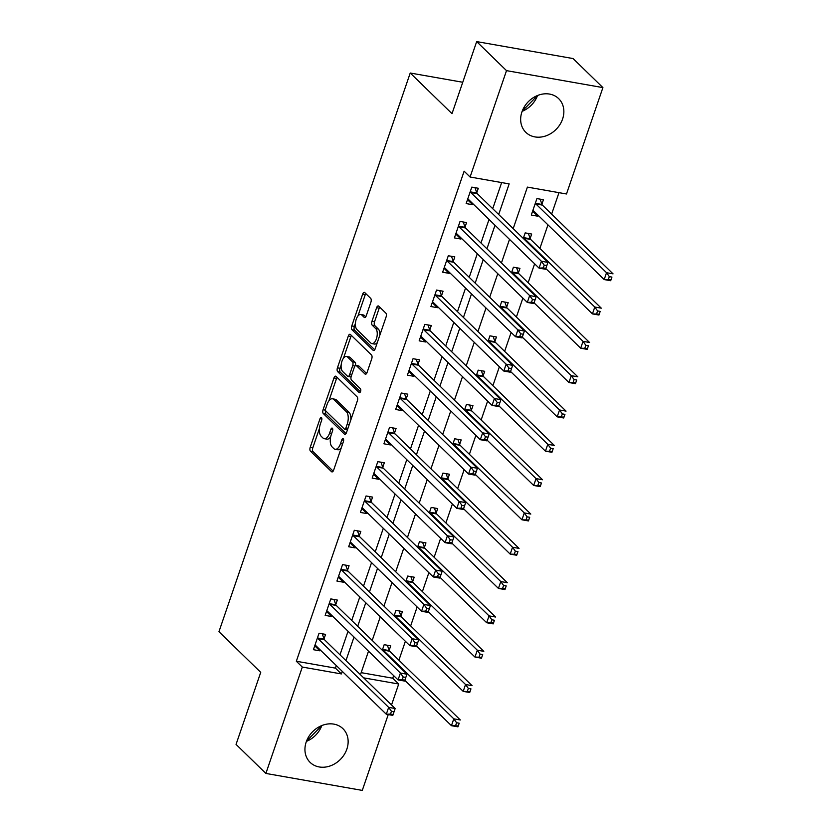 <?xml version="1.0" encoding="UTF-8"?>
<svg xmlns="http://www.w3.org/2000/svg" width="832" height="832" viewBox="0 0 832 832"><rect width="100%" height="100%" fill="white"/><g stroke="black" fill="none" stroke-linecap="round" stroke-linejoin="round"><path stroke-width="1.25" d="M321.474 417.612A2.07 0.998 -80 0 0 321.194 417.456A2.07 0.998 -80 0 0 320.008 418.704L310.211 447.335A2.964 1.425 -80 0 0 310.461 451.173L331.542 471.692A2.964 1.425 -80 0 0 331.958 471.91A2.964 1.425 -80 0 0 333.642 470.132L343.439 441.501A2.07 0.998 -80 0 0 343.262 438.818A2.07 0.998 -80 0 0 342.982 438.662A2.07 0.998 -80 0 0 341.796 439.91L340.538 443.612A9.474 4.545 -80 0 1 335.14 449.29A9.474 4.545 -80 0 1 333.83 448.583L332.072 446.878A9.474 4.545 -80 0 1 331.282 434.606L332.55 430.903A2.07 0.998 -80 0 0 332.374 428.22A2.07 0.998 -80 0 0 332.082 428.064A2.07 0.998 -80 0 0 330.907 429.302L329.638 433.004A9.474 4.545 -80 0 1 324.251 438.693A9.474 4.545 -80 0 1 322.941 437.986L321.183 436.27A9.474 4.545 -80 0 1 320.382 424.008L321.651 420.295A2.07 0.998 -80 0 0 321.474 417.612M522.246 111.062L537.524 95.545A23.525 19.614 -45.8 0 1 522.142 111.322M562.578 119.07A23.525 19.614 -45.8 0 1 525.845 132.35A23.525 19.614 -45.8 0 1 521.934 111.914A23.525 19.614 -45.8 0 1 558.657 98.634A23.525 19.614 -45.8 0 1 562.578 119.07M306.426 741.374A23.525 19.614 134.2 0 0 321.828 725.556M346.861 749.122A23.525 19.614 -45.8 0 1 310.138 762.403A23.525 19.614 -45.8 0 1 306.218 741.967A23.525 19.614 -45.8 0 1 342.95 728.686A23.525 19.614 -45.8 0 1 346.861 749.122M370.916 302.172A2.964 1.425 -80 0 0 370.666 298.345L364.749 292.583A2.964 1.425 -80 0 0 364.343 292.365A2.964 1.425 -80 0 0 362.658 294.143L351.77 325.936A2.964 1.425 -80 0 0 352.019 329.774L373.11 350.293A2.964 1.425 -80 0 0 373.516 350.511A2.964 1.425 -80 0 0 375.201 348.733L386.09 316.94A2.964 1.425 -80 0 0 385.84 313.102L378.695 306.145A2.964 1.425 -80 0 0 378.29 305.926A2.964 1.425 -80 0 0 376.605 307.705L371.946 321.308A2.964 1.425 -80 0 0 372.185 325.146L375.731 328.598A7.914 3.806 -80 0 1 376.75 337.678A7.914 3.806 -80 0 1 371.894 343.606A7.914 3.806 -80 0 1 370.802 343.013L356.918 329.503A7.914 3.806 -80 0 1 355.898 320.414A7.914 3.806 -80 0 1 360.755 314.496A7.914 3.806 -80 0 1 361.847 315.089L364.166 317.335A2.964 1.425 -80 0 0 364.572 317.564A2.964 1.425 -80 0 0 366.257 315.786L370.916 302.172M388.242 714.574L362.284 790.4L265.886 773.438L236.049 744.401L260.728 672.339L218.951 631.696L410.228 73.018L452.005 113.662L476.674 41.6L506.511 70.637L602.909 87.599L566.488 193.981L527.405 187.106L513.198 228.613M265.886 773.438L302.307 667.056L341.39 673.93L342.264 671.372M498.69 214.5L509.163 183.893L470.09 177.018L464.121 171.205L296.338 661.253L302.307 667.056M470.09 177.018L506.511 70.637M336.066 376.386A2.964 1.425 -80 0 0 335.65 376.168A2.964 1.425 -80 0 0 333.965 377.946L323.076 409.739A2.964 1.425 -80 0 0 323.326 413.577L344.417 434.096A2.964 1.425 -80 0 0 344.822 434.314A2.964 1.425 -80 0 0 346.507 432.546L357.396 400.743A2.964 1.425 -80 0 0 357.146 396.906L336.066 376.386M337.428 367.838L348.317 336.045A2.964 1.425 -80 0 1 350.002 334.266A2.964 1.425 -80 0 1 350.407 334.485L371.498 355.004A2.964 1.425 -80 0 1 371.738 358.842L367.078 372.445A2.964 1.425 -80 0 1 365.394 374.223A2.964 1.425 -80 0 1 364.988 374.005L356.439 365.685A2.964 1.425 -80 0 0 356.023 365.466A2.964 1.425 -80 0 0 354.338 367.234L351.25 376.262A2.964 1.425 -80 0 0 351.499 380.099L360.402 388.762A2.07 0.998 -80 0 1 360.672 391.144A2.07 0.998 -80 0 1 359.403 392.694A2.07 0.998 -80 0 1 359.112 392.538L337.678 371.675A2.964 1.425 -80 0 1 337.428 367.838L340.028 368.295L341.172 364.978M296.338 661.253L335.421 668.127L336.294 665.558M339.986 654.805L348.046 631.249M351.728 620.485L359.798 596.929M363.48 586.175L371.55 562.609M375.232 551.855L383.292 528.299M386.984 517.535L395.044 493.979M398.726 483.226L406.796 459.659M410.478 448.906L418.548 425.35M422.23 414.586L430.29 391.03M433.971 380.276L442.042 356.71M445.723 345.956L453.794 322.4M457.475 311.636L465.546 288.08M469.227 277.326L477.287 253.76M480.969 243.006L489.039 219.45M492.721 208.686L501.665 182.572M324.043 638.841L325.572 634.379L319.051 633.225L313.414 649.698L319.935 650.842L320.237 649.938M335.785 604.521L337.324 600.059L330.803 598.915L325.166 615.389L331.677 616.533L331.989 615.618M347.537 570.211L349.066 565.739L342.555 564.595L336.918 581.069L343.429 582.213L343.741 581.308M359.289 535.891L360.818 531.43L354.307 530.275L348.66 546.749L355.181 547.893L355.493 546.988M371.041 501.571L372.57 497.11L366.049 495.966L360.412 512.439L366.922 513.583L367.234 512.668M382.782 467.262L384.311 462.79L377.801 461.646L372.164 478.119L378.674 479.263L378.986 478.358M394.534 432.942L396.063 428.48L389.553 427.326L383.916 443.799L390.426 444.943L390.738 444.038M406.286 398.622L407.815 394.16L401.305 393.016L395.658 409.479L402.178 410.634L402.49 409.718M418.038 364.312L419.567 359.84L413.046 358.696L407.41 375.17L413.92 376.314L414.232 375.409M429.78 329.992L431.309 325.53L424.798 324.376L419.162 340.85L425.672 341.994L425.984 341.089M441.532 295.672L443.061 291.21L436.55 290.066L430.914 306.53L437.424 307.684L437.736 306.769M453.284 261.362L454.813 256.89L448.302 255.746L442.655 272.22L449.176 273.364L449.478 272.459M465.036 227.042L466.565 222.581L460.044 221.426L454.407 237.9L460.918 239.044L461.23 238.139M476.778 192.722L478.306 188.261L471.796 187.117L466.159 203.58L472.67 204.734L472.982 203.819M361.161 672.651L392.735 678.215L393.63 675.605M398.902 660.213L405.382 641.285M410.654 625.903L417.134 606.975M422.396 591.583L428.875 572.655M434.148 557.263L440.627 538.335M445.9 522.954L452.379 504.026M457.652 488.634L464.131 469.706M469.394 454.314L475.873 435.386M481.146 420.004L487.625 401.076M492.898 385.684L499.377 366.756M504.639 351.364L511.129 332.436M516.391 317.054L522.87 298.126M528.143 282.734L534.622 263.806M539.895 248.414L547.955 224.858M551.637 214.105L558.979 192.66M389.178 650.302L390.707 645.84L384.186 644.686L382.294 650.229M400.92 615.982L402.449 611.52L395.938 610.376L394.046 615.909M412.672 581.672L414.201 577.2L407.69 576.056L405.787 581.599M424.424 547.352L425.953 542.89L419.442 541.736L417.539 547.279M436.176 513.032L437.705 508.57L431.184 507.426L429.291 512.959M447.918 478.722L449.446 474.25L442.936 473.106L441.043 478.65M459.67 444.402L461.198 439.941L454.688 438.786L452.785 444.33M471.422 410.082L472.95 405.621L466.44 404.477L464.537 410.01M483.174 375.773L484.702 371.301L478.182 370.157L476.289 375.7M494.915 341.453L496.444 336.991L489.934 335.837L488.041 341.38M506.667 307.133L508.196 302.671L501.686 301.527L499.782 307.06M518.419 272.823L519.948 268.351L513.427 267.207L511.534 272.75M530.161 238.503L531.69 234.042L525.179 232.887L523.286 238.43M541.913 204.183L543.442 199.722L536.931 198.578L531.294 215.041L537.805 216.195L538.117 215.28M462.748 82.264L410.228 73.018M476.674 41.6L573.071 58.562L602.909 87.599M525.2 108.056L524.181 107.058M392.735 678.215L398.705 684.018L391.529 704.974M363.667 677.851L398.705 684.018M509.506 239.366L501.446 262.922M497.765 273.686L489.694 297.242M486.013 308.006L477.942 331.562M474.261 342.316L466.201 365.872M462.509 376.636L454.449 400.192M450.767 410.956L442.697 434.512M439.015 445.266L430.945 468.832M427.263 479.586L419.203 503.142M415.522 513.906L407.451 537.462M403.77 548.215L395.699 571.782M392.018 582.535L383.947 606.091M380.266 616.855L372.206 640.411M368.524 651.165L360.454 674.731M345.946 660.608L354.016 637.052M357.698 626.298L365.768 602.732M369.45 591.978L377.51 568.422M381.202 557.658L389.262 534.102M392.943 523.349L401.014 499.782M404.695 489.029L412.766 465.473M416.447 454.709L424.507 431.153M428.199 420.399L436.259 396.833M439.941 386.079L448.011 362.523M451.693 351.759L459.763 328.203M463.445 317.45L471.505 293.883M475.186 283.13L483.257 259.574M486.938 248.81L495.009 225.254M335.421 668.127L341.39 673.93M537.805 216.195L532.636 211.162L534.154 211.432M319.935 650.842L314.766 645.819L316.285 646.09M331.677 616.533L326.508 611.499L328.037 611.77M343.429 582.213L338.26 577.19L339.778 577.45M355.181 547.893L350.012 542.87L351.53 543.14M366.922 513.583L361.764 508.55L363.282 508.82M378.674 479.263L373.506 474.24L375.034 474.5M390.426 444.943L385.258 439.92M402.178 410.634L397.01 405.6M413.92 376.314L408.751 371.29M425.672 341.994L420.503 336.97M437.424 307.684L432.255 302.65M449.176 273.364L444.007 268.341M460.918 239.044L455.749 234.021L457.278 234.291M472.67 204.734L467.501 199.701L469.019 199.971M321.807 725.598L306.53 741.114M324.251 438.693L326.851 439.15A9.474 4.545 -80 0 0 330.699 436.686M335.14 449.29L337.75 449.748A9.474 4.545 -80 0 0 341.328 447.668M319.436 428.438L312.811 447.793A2.964 1.425 -80 0 0 313.061 451.63L333.143 471.162M325.603 410.467A2.964 1.425 -80 0 0 325.936 414.034L346.008 433.576M337.074 377.374A2.964 1.425 -80 0 0 336.575 378.404L328.879 400.868M325.738 408.377A2.07 0.998 -80 0 0 325.905 411.06L344.417 429.073A2.07 0.998 -80 0 0 344.708 429.229A2.07 0.998 -80 0 0 345.883 427.981L347.225 424.07A9.474 4.545 -80 0 0 346.424 411.798L333.778 399.495A9.474 4.545 -80 0 0 332.467 398.788A9.474 4.545 -80 0 0 327.07 404.466L325.738 408.377M350.771 420.098A9.474 4.545 -80 0 0 349.034 412.266L346.424 411.798M332.467 398.788L335.067 399.246A9.474 4.545 -80 0 1 336.378 399.953L349.034 412.266M343.502 358.155L350.917 336.502L348.317 336.045M351.416 335.473A2.964 1.425 -80 0 0 350.917 336.502M366.579 373.474L359.039 366.142A2.964 1.425 -80 0 0 358.634 365.924L356.023 365.466M360.454 391.768L340.278 372.133L337.678 371.675M347.568 357.042A7.914 3.806 -80 0 0 346.466 356.46A7.914 3.806 -80 0 0 341.609 362.378A7.914 3.806 -80 0 0 342.628 371.467L347.516 376.22A2.964 1.425 -80 0 0 347.932 376.449A2.964 1.425 -80 0 0 349.617 374.67L352.706 365.643A2.964 1.425 -80 0 0 352.456 361.806L347.568 357.042L350.168 357.51A7.914 3.806 -80 0 0 349.076 356.918L346.466 356.46M347.932 376.449L350.532 376.906A2.964 1.425 -80 0 0 351.104 376.782M355.462 365.591A2.964 1.425 -80 0 0 355.056 362.263L352.456 361.806M350.168 357.51L355.056 362.263M340.028 368.295A2.964 1.425 -80 0 0 340.278 372.133M360.755 314.496L363.366 314.954A7.914 3.806 -80 0 1 364.458 315.546L365.758 316.815M371.894 343.606L374.494 344.063A7.914 3.806 -80 0 0 377.322 342.545M379.818 335.244A7.914 3.806 -80 0 0 378.342 329.056L375.731 328.598M379.704 307.133A2.964 1.425 -80 0 0 379.205 308.162L374.546 321.776A2.964 1.425 -80 0 0 374.795 325.603L378.342 329.056M355.43 323.315L354.38 326.394A2.964 1.425 -80 0 0 354.63 330.231L374.702 349.762M365.768 293.571A2.964 1.425 -80 0 0 365.269 294.601L357.937 316.014M404.82 680.326L451.443 725.691L453.794 718.827L460.304 719.971L389.657 651.217A3.016 1.446 100 0 1 389.282 650.593L387.358 645.247M459.202 723.195L457.954 726.835L451.443 725.691L458.255 725.941L459.202 723.195L456.591 722.738L455.655 725.483M456.591 722.738L453.794 718.827L383.146 650.073A3.016 1.446 100 0 1 382.762 649.438L382.658 649.158M458.255 725.941L457.954 726.835M322.223 633.786L324.147 639.132A3.016 1.446 -80 0 0 324.522 639.756L395.169 708.51L392.818 715.374L386.308 714.23L315.661 645.476A3.016 1.446 -80 0 0 315.245 645.247A3.016 1.446 -80 0 0 315.141 645.237L314.943 645.237M390.52 714.022L386.308 714.23L388.658 707.366L395.169 708.51L394.066 711.734L391.456 711.277L390.52 714.022L393.13 714.48L394.066 711.734M317.522 637.697L317.626 637.978A3.016 1.446 -80 0 0 318.011 638.612L388.658 707.366L391.456 711.277M392.818 715.374L393.13 714.48M416.572 646.006L463.195 691.371L465.546 684.507L472.056 685.662L401.409 616.907A3.016 1.446 100 0 1 401.024 616.273L399.11 610.927M470.954 688.886L469.706 692.515L463.195 691.371L470.007 691.631L470.954 688.886L468.343 688.428L467.407 691.174M468.343 688.428L465.546 684.507L394.888 615.753A3.016 1.446 100 0 1 394.514 615.129L394.41 614.838M470.007 691.631L469.706 692.515M428.324 611.686L474.947 657.062L477.298 650.198L483.808 651.342L413.15 582.587A3.016 1.446 100 0 1 412.776 581.953L410.852 576.618M482.695 654.566L481.458 658.206L474.947 657.062L481.759 657.311L482.695 654.566L480.095 654.108L479.149 656.854M480.095 654.108L477.298 650.198L406.64 581.443A3.016 1.446 100 0 1 406.266 580.809L406.162 580.518M481.759 657.311L481.458 658.206M440.076 577.377L486.689 622.742L489.039 615.878L495.56 617.022L424.902 548.267A3.016 1.446 100 0 1 424.528 547.643L422.604 542.298M494.447 620.246L493.21 623.886L486.689 622.742L493.511 622.991L494.447 620.246L491.847 619.788L490.901 622.534M491.847 619.788L489.039 615.878L418.392 547.123A3.016 1.446 100 0 1 418.018 546.489L417.914 546.208M493.511 622.991L493.21 623.886M333.975 599.466L335.889 604.812A3.016 1.446 -80 0 0 336.274 605.446L406.921 674.201L404.57 681.054L398.06 679.91L327.402 611.156A3.016 1.446 -80 0 0 326.986 610.938A3.016 1.446 -80 0 0 326.893 610.927L326.695 610.917M402.272 679.713L398.06 679.91L400.41 673.046L406.921 674.201L405.818 677.425L403.208 676.967L402.272 679.713L404.872 680.17L405.818 677.425M329.274 603.377L329.378 603.668A3.016 1.446 -80 0 0 329.753 604.292L400.41 673.046L403.208 676.967M404.57 681.054L404.872 680.17M345.717 565.157L347.641 570.492A3.016 1.446 -80 0 0 348.015 571.126L418.673 639.881L416.322 646.745L409.812 645.601L339.154 576.846A3.016 1.446 -80 0 0 338.738 576.618A3.016 1.446 -80 0 0 338.645 576.607L338.447 576.597M414.014 645.393L409.812 645.601L412.162 638.737L418.673 639.881L417.56 643.105L414.96 642.647L414.014 645.393L416.624 645.85L417.56 643.105M341.026 569.057L341.13 569.348A3.016 1.446 -80 0 0 341.505 569.982L412.162 638.737L414.96 642.647M416.322 646.745L416.624 645.85M357.469 530.837L359.393 536.182A3.016 1.446 -80 0 0 359.767 536.806L430.425 605.561L428.074 612.425L421.554 611.281L350.906 542.526A3.016 1.446 -80 0 0 350.49 542.298A3.016 1.446 -80 0 0 350.397 542.287L350.189 542.287M425.766 611.073L421.554 611.281L423.904 604.417L430.425 605.561L429.312 608.785L426.712 608.327L425.766 611.073L428.376 611.53L429.312 608.785M352.778 534.747L352.882 535.028A3.016 1.446 -80 0 0 353.257 535.662L423.904 604.417L426.712 608.327M428.074 612.425L428.376 611.53M451.818 543.057L498.441 588.422L500.791 581.558L507.302 582.712L436.654 513.958A3.016 1.446 100 0 1 436.28 513.323L434.356 507.978M506.199 585.936L504.951 589.566L498.441 588.422L505.253 588.682L506.199 585.936L503.589 585.478L502.653 588.224M503.589 585.478L500.791 581.558L430.144 512.803A3.016 1.446 100 0 1 429.759 512.179L429.655 511.888M505.253 588.682L504.951 589.566M369.221 496.517L371.145 501.862A3.016 1.446 -80 0 0 371.519 502.497L442.166 571.251L439.816 578.105L433.306 576.961L362.658 508.206A3.016 1.446 -80 0 0 362.242 507.988A3.016 1.446 -80 0 0 362.138 507.978L361.941 507.967M437.518 576.753L433.306 576.961L435.656 570.097L442.166 571.251L441.064 574.475L438.454 574.018L437.518 576.753L440.118 577.221L441.064 574.475M364.52 500.427L364.624 500.718A3.016 1.446 -80 0 0 365.009 501.342L435.656 570.097L438.454 574.018M439.816 578.105L440.118 577.221M463.57 508.737L510.193 554.112L512.543 547.248L519.054 548.392L448.406 479.638A3.016 1.446 100 0 1 448.022 479.003L446.098 473.668M517.951 551.616L516.703 555.256L510.193 554.112L517.005 554.362L517.951 551.616L515.341 551.158L514.405 553.904M515.341 551.158L512.543 547.248L441.886 478.494A3.016 1.446 100 0 1 441.511 477.859L441.407 477.568M517.005 554.362L516.703 555.256M475.322 474.427L521.934 519.792L524.285 512.928L530.806 514.072L460.148 445.318A3.016 1.446 100 0 1 459.774 444.694L457.85 439.348M529.693 517.296L528.455 520.936L521.934 519.792L528.757 520.042L529.693 517.296L527.093 516.838L526.146 519.584M527.093 516.838L524.285 512.928L453.638 444.174A3.016 1.446 100 0 1 453.263 443.539L453.159 443.258M528.757 520.042L528.455 520.936M487.074 440.107L533.686 485.472L536.037 478.608L542.547 479.762L471.9 411.008A3.016 1.446 100 0 1 471.526 410.374L469.602 405.028M541.445 482.986L540.207 486.616L533.686 485.472L540.509 485.732L541.445 482.986L538.834 482.529L537.898 485.274M538.834 482.529L536.037 478.608L465.39 409.854A3.016 1.446 100 0 1 465.005 409.23L464.901 408.938M540.509 485.732L540.207 486.616M498.815 405.787L545.438 451.162L547.789 444.298L554.299 445.442L483.652 376.688A3.016 1.446 100 0 1 483.267 376.054L481.354 370.718M553.197 448.666L551.949 452.306L545.438 451.162L552.25 451.412L553.197 448.666L550.586 448.209L549.65 450.954M550.586 448.209L547.789 444.298L477.131 375.544A3.016 1.446 100 0 1 476.757 374.91L476.653 374.618M552.25 451.412L551.949 452.306M510.567 371.478L557.19 416.842L559.541 409.978L566.051 411.122L495.394 342.368A3.016 1.446 100 0 1 495.019 341.744L493.095 336.398M564.938 414.346L563.701 417.986L557.19 416.842L564.002 417.092L564.938 414.346L562.338 413.889L561.402 416.634M562.338 413.889L559.541 409.978L488.883 341.224A3.016 1.446 100 0 1 488.509 340.59L488.405 340.309M564.002 417.092L563.701 417.986M380.973 462.207L382.886 467.542A3.016 1.446 -80 0 0 383.271 468.177L453.918 536.931L451.568 543.795L445.058 542.651L374.4 473.897A3.016 1.446 -80 0 0 373.984 473.668A3.016 1.446 -80 0 0 373.89 473.658L373.693 473.647M449.27 542.443L445.058 542.651L447.408 535.787L453.918 536.931L452.816 540.155L450.206 539.698L449.27 542.443L451.87 542.901L452.816 540.155M376.272 466.107L376.376 466.398A3.016 1.446 -80 0 0 376.75 467.033L447.408 535.787L450.206 539.698M451.568 543.795L451.87 542.901M386.776 440.19L385.237 439.92M392.714 427.887L394.638 433.233A3.016 1.446 -80 0 0 395.013 433.857L465.67 502.611L463.32 509.475L456.81 508.331L386.152 439.577A3.016 1.446 -80 0 0 385.736 439.348A3.016 1.446 -80 0 0 385.642 439.338L385.445 439.338M461.011 508.123L456.81 508.331L459.16 501.467L465.67 502.611L464.558 505.835L461.958 505.378L461.011 508.123L463.622 508.581L464.558 505.835M388.024 431.798L388.128 432.078A3.016 1.446 -80 0 0 388.502 432.713L459.16 501.467L461.958 505.378M463.32 509.475L463.622 508.581M398.528 405.87L396.989 405.6M404.466 393.567L406.39 398.913A3.016 1.446 -80 0 0 406.765 399.547L477.422 468.291L475.072 475.155L468.551 474.011L397.904 405.257A3.016 1.446 -80 0 0 397.488 405.038A3.016 1.446 -80 0 0 397.384 405.028L397.186 405.018M472.763 473.803L468.551 474.011L470.902 467.147L477.422 468.291L476.31 471.526L473.71 471.068L472.763 473.803L475.374 474.271L476.31 471.526M399.776 397.478L399.88 397.769A3.016 1.446 -80 0 0 400.254 398.393L470.902 467.147L473.71 471.068M475.072 475.155L475.374 474.271M410.28 371.55L408.741 371.28M416.218 359.258L418.142 364.593A3.016 1.446 -80 0 0 418.517 365.227L489.164 433.982L486.814 440.846L480.303 439.702L409.656 370.947A3.016 1.446 -80 0 0 409.23 370.718A3.016 1.446 -80 0 0 409.136 370.708L408.938 370.698M484.515 439.494L480.303 439.702L482.654 432.838L489.164 433.982L488.062 437.206L485.451 436.748L484.515 439.494L487.115 439.951L488.062 437.206M411.518 363.158L411.622 363.449A3.016 1.446 -80 0 0 412.006 364.083L482.654 432.838L485.451 436.748M486.814 440.846L487.115 439.951M422.022 337.241L420.493 336.97M427.96 324.938L429.884 330.283A3.016 1.446 -80 0 0 430.269 330.907L500.916 399.662L498.566 406.526L492.055 405.382L421.398 336.627A3.016 1.446 -80 0 0 420.982 336.398A3.016 1.446 -80 0 0 420.888 336.388L420.69 336.388M496.267 405.174L492.055 405.382L494.406 398.518L500.916 399.662L499.814 402.886L497.203 402.428L496.267 405.174L498.867 405.631L499.814 402.886M423.27 328.848L423.374 329.129A3.016 1.446 -80 0 0 423.748 329.763L494.406 398.518L497.203 402.428M498.566 406.526L498.867 405.631M522.319 337.158L568.932 382.522L571.282 375.658L577.803 376.813L507.146 308.058A3.016 1.446 100 0 1 506.771 307.424L504.847 302.078M576.69 380.037L575.453 383.666L568.932 382.522L575.754 382.782L576.69 380.037L574.09 379.579L573.144 382.314M574.09 379.579L571.282 375.658L500.635 306.904A3.016 1.446 100 0 1 500.261 306.28L500.157 305.989M575.754 382.782L575.453 383.666M433.774 302.921L432.234 302.65M439.712 290.618L441.636 295.963A3.016 1.446 -80 0 0 442.01 296.598L512.668 365.342L510.318 372.206L503.797 371.062L433.15 302.307A3.016 1.446 -80 0 0 432.734 302.089A3.016 1.446 -80 0 0 432.64 302.078L432.442 302.068M508.009 370.854L503.797 371.062L506.147 364.198L512.668 365.342L511.555 368.576L508.955 368.108L508.009 370.854L510.619 371.322L511.555 368.576M435.022 294.528L435.126 294.819A3.016 1.446 -80 0 0 435.5 295.443L506.147 364.198L508.955 368.108M510.318 372.206L510.619 371.322M534.061 302.838L580.684 348.213L583.034 341.349L589.545 342.493L518.898 273.738A3.016 1.446 100 0 1 518.523 273.104L516.599 267.769M588.442 345.717L587.194 349.357L580.684 348.213L587.506 348.462L588.442 345.717L585.832 345.259L584.896 348.005M585.832 345.259L583.034 341.349L512.387 272.594A3.016 1.446 100 0 1 512.002 271.96L511.898 271.669M587.506 348.462L587.194 349.357M445.526 268.601L443.986 268.33M451.464 256.308L453.388 261.643A3.016 1.446 -80 0 0 453.762 262.278L524.41 331.032L522.07 337.896L515.549 336.752L444.902 267.998A3.016 1.446 -80 0 0 444.486 267.769A3.016 1.446 -80 0 0 444.382 267.758L444.184 267.748M519.761 336.544L515.549 336.752L517.899 329.888L524.41 331.032L523.307 334.256L520.697 333.798L519.761 336.544L522.371 337.002L523.307 334.256M446.763 260.208L446.867 260.499A3.016 1.446 -80 0 0 447.252 261.134L517.899 329.888L520.697 333.798M522.07 337.896L522.371 337.002M545.813 268.528L592.436 313.893L594.786 307.029L601.297 308.173L530.65 239.418A3.016 1.446 100 0 1 530.265 238.794L528.351 233.449M600.194 311.397L598.946 315.037L592.436 313.893L599.248 314.142L600.194 311.397L597.584 310.939L596.648 313.685M597.584 310.939L594.786 307.029L524.129 238.274A3.016 1.446 100 0 1 523.754 237.64L523.65 237.359M599.248 314.142L598.946 315.037M463.216 221.988L465.13 227.334A3.016 1.446 -80 0 0 465.514 227.958L536.162 296.712L533.811 303.576L527.301 302.432L456.654 233.678A3.016 1.446 -80 0 0 456.227 233.449A3.016 1.446 -80 0 0 456.134 233.438L455.936 233.438M531.513 302.224L527.301 302.432L529.651 295.568L536.162 296.712L535.059 299.936L532.449 299.478L531.513 302.224L534.113 302.682L535.059 299.936M458.515 225.898L458.619 226.179A3.016 1.446 -80 0 0 458.994 226.814L529.651 295.568L532.449 299.478M533.811 303.576L534.113 302.682M532.823 210.579L533.021 210.59A3.016 1.446 100 0 1 533.114 210.6A3.016 1.446 100 0 1 533.53 210.818L604.188 279.573L606.538 272.709L613.049 273.853L542.391 205.109A3.016 1.446 100 0 1 542.017 204.474L540.093 199.129M611.936 277.087L610.698 280.717L604.188 279.573L611 279.833L611.936 277.087L609.336 276.63L608.39 279.365M609.336 276.63L606.538 272.709L535.881 203.954A3.016 1.446 100 0 1 535.506 203.33L535.402 203.039M611 279.833L610.698 280.717M474.958 187.668L476.882 193.014A3.016 1.446 -80 0 0 477.256 193.648L547.914 262.392L545.563 269.256L539.053 268.112L468.395 199.358A3.016 1.446 -80 0 0 467.979 199.139A3.016 1.446 -80 0 0 467.886 199.129L467.688 199.118M543.265 267.904L539.053 268.112L541.403 261.248L547.914 262.392L546.801 265.626L544.201 265.158L543.265 267.904L545.865 268.372L546.801 265.626M470.267 191.578L470.371 191.87A3.016 1.446 -80 0 0 470.746 192.494L541.403 261.248L544.201 265.158M545.563 269.256L545.865 268.372M321.88 419.026L320.008 418.704M343.668 440.232L341.796 439.91M332.769 429.634L330.907 429.302M331.698 433.368L329.638 433.004M342.597 443.976L340.538 443.612M332.415 471.838L331.542 471.692M313.061 451.63L310.461 451.173M312.811 447.793L310.211 447.335M345.28 434.252L344.417 434.096M325.936 414.034L323.326 413.577M325.541 410.176L323.076 409.739M336.575 378.404L333.965 377.946M347.942 428.345L345.883 427.981M349.284 424.434L347.225 424.07M336.378 399.953L333.778 399.495M365.862 374.161L364.988 374.005M359.039 366.142L356.439 365.685M359.726 392.642L359.112 392.538M351.676 375.034L349.617 374.67M354.962 366.038L352.706 365.643M365.04 317.491L364.166 317.335M364.458 315.546L361.847 315.089M374.795 325.603L372.185 325.146M374.546 321.776L371.946 321.308M379.205 308.162L376.605 307.705M373.974 350.438L373.11 350.293M354.63 330.231L352.019 329.774M354.38 326.394L351.77 325.936M365.269 294.601L362.658 294.143M389.657 651.217L383.146 650.073M389.282 650.593L382.762 649.438M317.626 637.978L324.147 639.132M318.011 638.612L324.522 639.756M401.409 616.907L394.888 615.753M401.024 616.273L394.514 615.129M413.15 582.587L406.64 581.443M412.776 581.953L406.266 580.809M424.902 548.267L418.392 547.123M424.528 547.643L418.018 546.489M329.378 603.668L335.889 604.812M329.753 604.292L336.274 605.446M341.13 569.348L347.641 570.492M341.505 569.982L348.015 571.126M352.882 535.028L359.393 536.182M353.257 535.662L359.767 536.806M436.654 513.958L430.144 512.803M436.28 513.323L429.759 512.179M364.624 500.718L371.145 501.862M365.009 501.342L371.519 502.497M448.406 479.638L441.886 478.494M448.022 479.003L441.511 477.859M460.148 445.318L453.638 444.174M459.774 444.694L453.263 443.539M471.9 411.008L465.39 409.854M471.526 410.374L465.005 409.23M483.652 376.688L477.131 375.544M483.267 376.054L476.757 374.91M495.394 342.368L488.883 341.224M495.019 341.744L488.509 340.59M376.376 466.398L382.886 467.542M376.75 467.033L383.271 468.177M388.128 432.078L394.638 433.233M388.502 432.713L395.013 433.857M399.88 397.769L406.39 398.913M400.254 398.393L406.765 399.547M411.622 363.449L418.142 364.593M412.006 364.083L418.517 365.227M423.374 329.129L429.884 330.283M423.748 329.763L430.269 330.907M507.146 308.058L500.635 306.904M506.771 307.424L500.261 306.28M435.126 294.819L441.636 295.963M435.5 295.443L442.01 296.598M518.898 273.738L512.387 272.594M518.523 273.104L512.002 271.96M446.867 260.499L453.388 261.643M447.252 261.134L453.762 262.278M530.65 239.418L524.129 238.274M530.265 238.794L523.754 237.64M458.619 226.179L465.13 227.334M458.994 226.814L465.514 227.958M542.391 205.109L535.881 203.954M542.017 204.474L535.506 203.33M470.371 191.87L476.882 193.014M470.746 192.494L477.256 193.648M347.308 429.686L344.708 429.229"/></g></svg>
